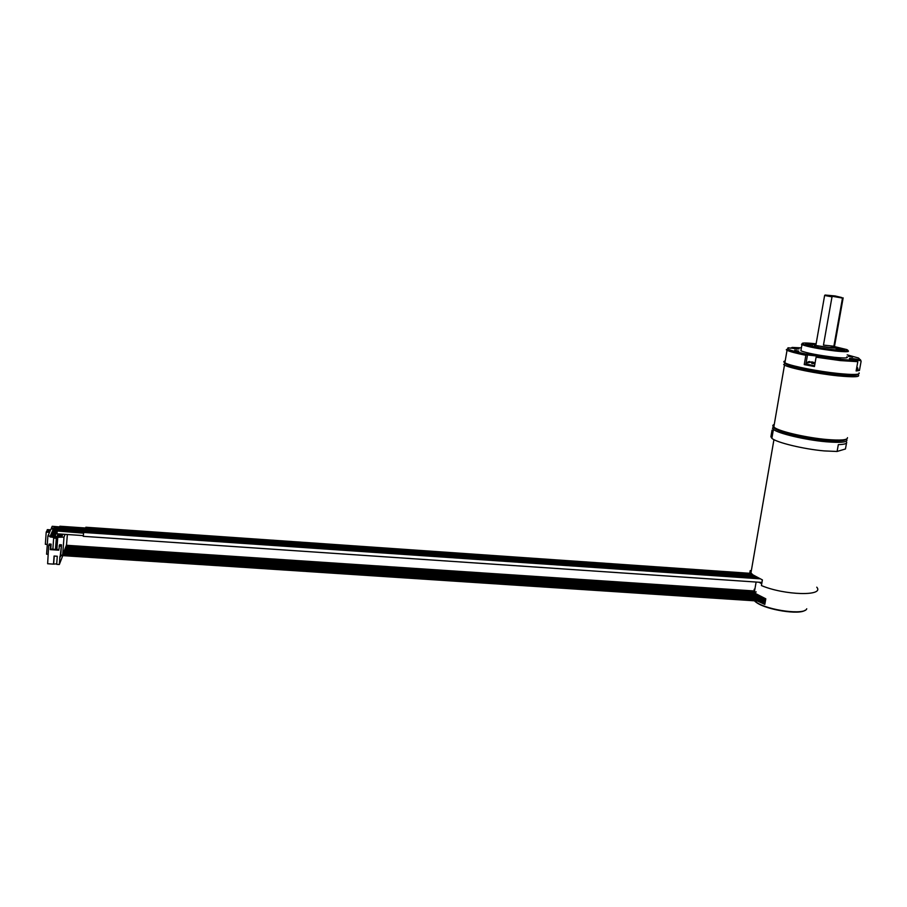 <?xml version="1.0" encoding="UTF-8"?>
<svg xmlns="http://www.w3.org/2000/svg" width="907" height="907" viewBox="0 0 907 907"><rect width="100%" height="100%" fill="white"/><g stroke="black" fill="none" stroke-linecap="round" stroke-linejoin="round"><path stroke-width="1.36" d="M60.622 555.367L765.338 601.522M764.284 601.454L765.281 601.84M756.121 582.045L754.375 592.101L755.928 593.734L765.803 598.813L764.828 604.425L757.424 601.012M760.123 601.182L765.009 603.359M806.742 608.767C805.065 615.309 767.832 610.468 756.313 602.214L754.443 600.819M754.375 592.101L754.171 589.278L754.851 589.323M773.943 439.634L750.951 572.929L752.855 574.823L762.402 579.902L761.415 585.559C784.419 595.377 824.814 596.398 816.765 587.18M750.951 572.929L750.214 570.571L749.738 573.292M772.05 430.088L770.905 436.732L771.88 438.319C776.233 442.469 803.568 449.124 824.27 450.915L837.093 451.471L845.449 448.976L846.548 442.956M776.675 429.589L774.725 428.399L773.898 426.596L773.841 427.344C774.249 430.995 803.307 438.41 825.597 440.36C837.819 441.414 844.644 441.051 846.05 439.271C844.644 441.051 837.819 441.414 825.597 440.36C807.797 438.773 784.215 433.557 776.846 429.68L775.791 428.365C783.217 432.356 807.786 437.809 826.334 439.464C840.619 440.655 847.671 440.065 847.478 437.673M846.48 439.101C848.805 442.151 841.945 443.035 825.914 441.754C805.189 439.929 777.798 433.387 773.41 429.385L771.88 438.319M773.433 426.834L772.492 428.285L773.41 429.385M846.684 442.253C846.934 443.693 844.156 444.487 838.329 444.634L837.093 451.471M762.254 579.845L762.061 581.92M84.079 531.343L83.795 532.466M57.424 531.377L57.697 530.221M84.51 530.153L84.215 531.275M57.935 530.187L58.195 529.03M59.023 528.645L59.159 527.817L85.111 529.609L85.303 528.894M59.363 527.84L59.499 527.024L85.394 528.815L85.587 528.089M85.677 528.033L85.87 527.296M83.659 532.534L83.297 536.241M56.948 533.758L57.186 531.411M805.121 610.252C799.373 615.082 766.891 609.957 756.631 602.645L755.009 601.454M63.116 554.03L62.651 555.209L765.463 600.785M63.479 553.077L63.229 553.712M63.853 552.125L63.603 552.76M64.216 551.173L63.966 551.807M64.578 550.232L64.34 550.866M64.941 549.302L64.703 549.925M65.077 548.95L65.27 548.043L755.78 593.597M65.667 547.443L65.429 548.055M66.018 546.513L65.78 547.125M66.154 546.173L66.347 545.266L753.83 590.933M67.367 534.518L66.494 545.277M48.048 554.268L46.586 554.177L47.89 536.026L49.522 532.352L46.212 532.126L46.54 531.423L49.84 531.638L50.327 530.55L47.039 530.323L47.357 529.62L50.633 529.847L51.007 529.008L53.116 528.86L53.388 528.248L51.529 527.829L52.221 526.287L59.715 526.922M50.769 549.086L51.121 544.132L49.261 544.007L48.683 545.322L47.64 563.746L53.502 564.12L54.08 556.036L57.277 556.252L56.688 564.324L59.34 564.494L62.617 556.036M59.34 564.494L59.941 556.422L60.735 555.084L62.651 555.209L63.989 537.114L56.563 537.341M65.089 534.359L63.989 537.114M57.742 537.556L57.39 538.407L53.672 538.1L54.023 537.307L57.742 537.556L56.869 549.551M50.565 548.905L50.259 549.631L58.785 550.186L59.624 544.699L61.483 544.824L60.735 555.084M55.622 547.941L56.597 549.529L50.588 548.984M56.608 548.848L57.39 538.407M53.672 538.1L52.867 549.279M56.325 538.327L55.576 547.941L56.642 548.009M55.542 548.78L56.563 549.404M55.871 544.597L56.937 544.665M55.837 544.665L56.903 544.744M55.712 546.388L56.778 546.456M55.678 546.467L56.744 546.536M58.83 549.597L56.597 549.529M61.483 544.824L60.202 556.433M59.091 546.014L60.962 546.139M48.683 545.322L50.554 545.447L50.259 549.631M56.722 563.825L53.502 564.12M60.769 555.912L60.395 556.841L60.486 555.719M58.49 526.842L59.715 526.865M50.134 536.048L50.032 536.899L50.134 536.048L61.789 536.967M50.089 536.173L47.89 536.026M55.236 535.856L50.452 535.527L51.019 534.234L55.792 534.552L55.236 535.856M56.019 534.019L51.257 533.701L51.812 532.409L56.563 532.738L56.019 534.019M57.084 531.525L56.79 532.205L52.05 531.887L52.606 530.618L83.444 533.157M57.594 530.334L52.833 530.096L53.388 528.826L58.093 529.155L57.663 530.164L83.875 531.967M58.309 528.634L53.615 528.316L54.171 527.069L58.842 527.386L58.309 528.634M61.982 536.309L57.209 535.98L57.753 534.688L62.515 535.005L61.982 536.309M62.832 534.212L58.082 533.883M48.706 534.178L48.547 535.765M51.45 528.985L51.529 527.829M50.032 536.899L55.18 537.647M51.121 544.132L50.554 545.447M46.96 531.445L47.039 530.323M47.289 544.427L45.35 544.302L46.212 532.126M51.019 534.234L51.597 535.606M55.792 534.552L54.885 535.833M51.812 532.409L52.379 533.769M56.563 532.738L55.667 533.996M52.606 530.618L53.173 531.967M57.334 530.935L56.438 532.182M53.388 528.826L53.944 530.164M58.093 529.155L57.209 530.391M54.171 527.069L54.715 528.384M58.842 527.386L57.969 528.611M57.753 534.688L58.32 536.06M62.515 535.005L61.608 536.286M54.239 556.048L53.694 563.632M859.088 372.89C860.267 374.761 853.306 374.965 838.193 373.48C818.828 371.507 792.967 366.462 786.165 363.424L784.872 362.8L785.043 363.537L787.072 364.693C793.67 367.652 818.704 372.55 837.444 374.455C851.083 375.804 857.897 375.713 857.909 374.172M801.38 347.869L792.14 347.415L798.999 348.968L787.99 347.789L787.65 348.81C789.487 350.125 795.552 351.848 805.835 353.957L818.851 355.748L816.096 357.188L840.506 360.612L857.818 361.678L856.129 370.952L859.439 370.464L861.117 361.247L860.46 359.739M805.835 353.957L806.108 354.818L817.434 356.1C834.678 358.889 847.716 360.294 856.537 360.306L857.818 361.678M856.537 360.306L849.417 358.787C848.748 358.163 851.299 358.322 857.07 359.251L860.278 359.841L858.544 358.016L847.195 354.852M801.051 349.785L800.87 350.816C806.969 353.14 818.103 355.283 834.247 357.267C844.7 358.31 848.907 358.152 846.843 356.791M794.713 350.306L798.818 351.1L794.713 350.306M852.637 357.165L848.419 356.349L852.637 357.165M834.757 358.061L840.415 358.73L834.757 358.061M816.096 357.188L814.452 366.541L804.237 364.614L805.858 355.295C796.108 353.322 789.827 351.633 787.038 350.249L784.872 362.8C783.353 361.927 783.467 361.315 785.19 360.952M786.709 349.49L787.038 350.249M857.897 374.614C861.162 377.006 854.462 377.403 837.773 375.827C816.901 373.707 789.09 368.049 784.487 365.079L773.796 427.14L775.791 428.365M785.439 363.095L783.693 364.512L784.487 365.079M774.261 424.442C772.503 425.066 772.345 425.973 773.796 427.14M773.909 426.551L774.737 428.353M792.14 347.415L790.621 348.265M791.029 347.982L797.038 349.138M806.323 364.387L804.237 364.614M806.799 364.501L814.497 366.247M815.053 363.095L813.137 362.188L814.18 363.673L811.822 363.424L810.96 361.961L808.42 362.777L807.309 362.381L809.373 361.564M811.175 362.063L813.398 362.222M813.137 362.188L813.08 363.31M812.105 361.825L811.89 363.401M861.117 361.247L860.278 359.841M859.439 370.464L858.135 370.226M850.936 359.229L860.743 360.703M856.174 370.691L858.022 370.26M857.761 368.038L856.832 367.108M802.162 343.651L801.947 344.637C808.069 346.893 819.202 349.002 835.37 350.998C845.834 352.052 850.029 351.927 847.954 350.612M816.119 343.81L815.098 343.696C805.699 342.721 801.437 342.744 802.321 343.787C803.863 345.261 821.765 348.776 835.177 350.193C846.14 351.281 849.995 351.077 846.741 349.558L834.451 346.587M816.062 344.104C806.947 343.197 803.761 343.402 806.504 344.683C812.23 346.531 821.277 348.209 833.68 349.705C841.673 350.533 845.279 350.499 844.508 349.626L834.406 346.882M811.039 344.433L806.176 344.547M843.714 350.249L836.322 348.05L836.141 349.955M839.009 350.193L836.152 349.036M816.062 344.138L810.28 343.968L815.994 344.513M809.974 345.726L810.28 343.968M817.819 347.381L818.103 345.816C826.164 347.596 839.406 348.855 836.413 347.562L834.395 346.905M814.599 346.757L814.826 345.454L818.103 345.816M843.113 298.097L834.327 347.29L829.281 347.438L814.826 345.454M812.218 346.247L812.457 344.853M841.821 297.541L835.064 295.943L825.053 295.024L842.478 298.086L833.884 346.225L823.465 345.091L832.002 296.85L824.622 295.478L815.926 344.898M832.83 296.476L832.002 296.85M833.884 346.225L823.465 345.091M832.955 295.965L836.152 296.498L832.955 295.965M842.478 298.086L843.159 297.881M813.273 344.603L811.334 344.241L813.273 344.603M816.198 345.556L814.248 345.193L816.198 345.556M810.779 345.918L811.039 344.388M759.873 601.171L764.986 603.495M758.887 601.103L764.907 603.926M759.08 582.249L761.733 583.791M760.996 582.373L761.891 582.872M60.61 555.492L765.395 601.148M62.753 554.948L765.497 600.559M62.821 554.767L765.531 600.389M795.19 347.971L794.781 348.912M806.981 353.843L807.536 354.66L805.835 364.421M806.38 364.081L814.588 365.782M857.07 359.251L856.639 360.408M856.253 370.237L858.067 370.033L857.75 368.219M773.841 427.344L772.492 428.285M84.056 531.264L757.175 577.532M84.476 530.073L754.975 576.296M84.294 530.776L58.173 528.974M754.227 575.809L84.997 529.631M84.362 530.391L58.819 528.622M753.071 574.993L85.281 528.826M752.107 574.199L85.564 528.033M751.336 573.405L85.848 527.239M85.677 528.01L59.839 526.219M83.24 536.32L761.959 582.441M83.625 532.454L759.828 578.813M83.206 535.595L56.914 533.804M60.61 555.401L765.406 601.08M63.071 553.701L765.701 599.436M65.984 546.195L756.245 591.931M65.633 547.114L754.839 592.69M64.907 548.973L757.005 594.538M64.544 549.914L758.524 595.491M64.182 550.855L760.349 596.477M63.807 551.796L762.504 597.486M63.445 552.748L765.032 598.518M787.072 364.693L786.165 363.424M785.043 363.537L783.693 364.512M787.65 348.81L786.29 349.785M806.255 364.784L807.377 362.358M808.182 361.825L809.656 361.53M801.947 344.637L800.87 350.816M802.321 343.787L801.493 344.377M843.669 350.215L844.508 349.626M810.382 345.828L810.665 344.229"/></g></svg>

